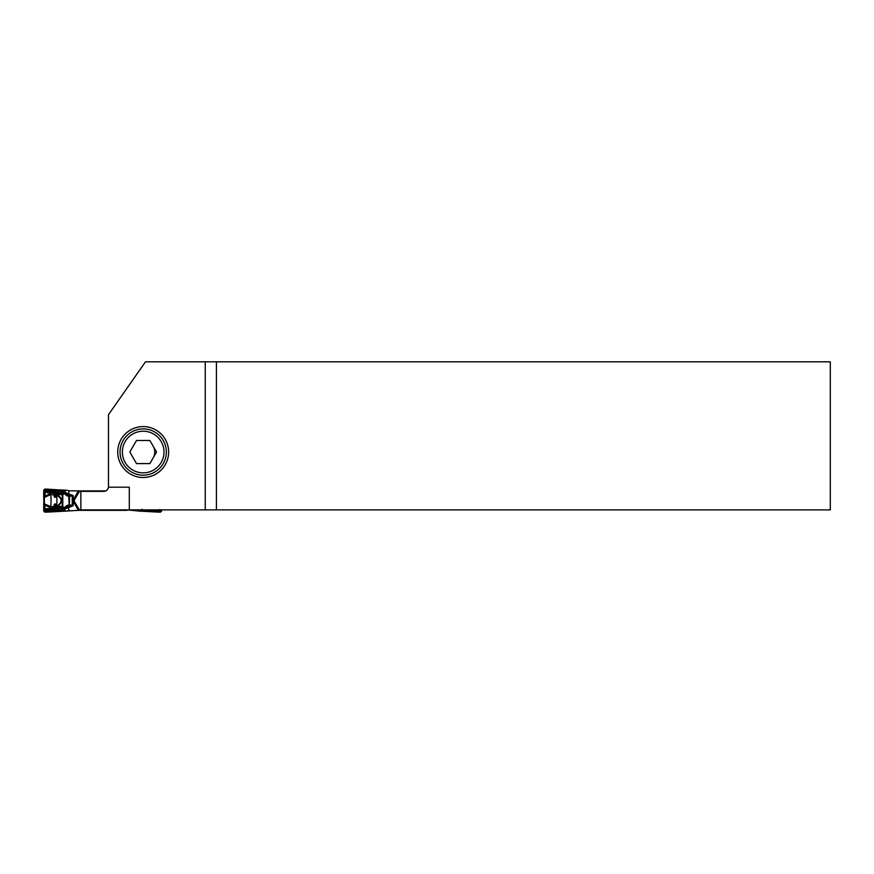 <?xml version="1.0" encoding="UTF-8"?>
<svg xmlns="http://www.w3.org/2000/svg" width="874" height="874" viewBox="0 0 874 874"><rect width="100%" height="100%" fill="white"/><g stroke="black" fill="none" stroke-linecap="round" stroke-linejoin="round"><path stroke-width="1.31" d="M149.858 440.474L136.508 440.474L129.822 452.044L136.508 463.602L149.858 463.602L156.544 452.044L149.858 440.474M122.36 452.044A20.823 20.823 0 0 0 153.595 470.07A20.823 20.823 0 0 0 153.595 434.007A20.823 20.823 0 0 0 122.36 452.044M120.044 452.044A23.139 23.139 0 0 1 154.753 432.007A23.139 23.139 0 0 1 154.753 472.08A23.139 23.139 0 0 1 120.044 452.044M127.08 509.881L139.6 511.126L140.79 509.881M139.6 511.126L159.756 512.186A1.879 1.846 46.5 0 0 161.69 510.35L161.69 509.881M158.74 509.881L151.126 509.881M136.573 509.881L137.939 510.94M135.678 510.34L137.426 510.689M127.08 510.34L79.01 510.34L79.053 509.269L78.31 509.651L78.933 509.313M105.863 490.904L78.31 490.904L73.471 499.72L73.471 501.523L78.31 510.34L79.01 510.34M78.31 510.34L65.79 511.126L64.184 509.837L62.884 509.903L73.198 505.675L69.647 504.833L69.844 505.838L73.198 505.675L73.198 495.569L69.647 496.41L69.844 495.405L73.198 495.569L68.817 494.116L68.358 494.913L64.643 492.663L68.106 495.034L69.844 495.405L68.347 494.913L68.817 494.116M160.379 509.662L160.029 510.558L158.412 510.908L141.195 510.001L139.818 510.919L159.396 511.956L161.482 509.881M143.161 509.881L158.423 510.744L159.396 512.066L139.807 511.039M143.161 509.935L142.429 509.881M159.221 509.608L159.429 510.744L158.456 510.187M159.396 509.957L159.33 510.645A175.849 14.803 -133.5 0 1 158.423 510.744M158.959 510.525L159.472 509.892M142.986 510.001L141.959 509.291M78.31 490.904L68.817 490.817L68.817 494.105L66.795 495.634L63.911 493.482L64.643 492.663L64.184 491.767L68.554 493.974M79.053 491.975L73.471 501.523M57.52 493.602L45.841 491.538L57.52 493.602L62.229 500.321L62.229 494.782L57.378 494.16L56.69 495.143C62.567 498.792 62.567 502.441 56.69 506.101A9.811 1.191 90 0 0 56.69 495.143L50.779 494.597L43.744 497.667L43.7 494.116A76.289 4.632 -119.7 0 0 43.798 493.613L43.7 494.214M57.52 507.652L45.896 509.247L57.52 507.652L62.229 500.922L62.229 506.472L50.779 506.658L43.744 503.577L43.7 507.139A76.289 4.632 119.7 0 1 43.798 507.641L43.7 507.04M55.914 505.292C55.324 501.086 51.948 507.86 55.914 505.292M55.914 495.962C55.324 500.157 51.948 493.395 55.914 495.962M65.79 511.126L45.634 512.186A1.879 1.846 133.5 0 1 43.7 510.35L43.7 507.139M43.744 503.577A6.948 0.852 90 0 0 43.744 497.667M65.79 490.314L45.634 489.058A1.879 1.846 -133.5 0 0 43.7 490.893L43.7 494.116M62.229 500.321L62.797 500.922L62.229 500.321M46.256 509.673L62.994 507.368L46.104 509.881L62.436 507.597L46.541 509.761L62.152 508.471L62.229 509.935L62.884 509.903M69.647 504.833L69.844 505.838L68.347 506.341L68.817 510.427L67.451 510.94M43.722 505.008L44.902 505.893L44.902 508.941L45.077 505.893A114.428 6.937 119.7 0 0 44.803 505.008L51.621 508.198L45.481 508.843L45.033 509.935L45.972 510.744L64.195 510.001L65.79 510.929M65.714 510.645L45.994 511.956L43.908 509.99L44.902 508.941L45.83 509.728L45.481 508.843M46.027 509.487L45.098 509.597A175.849 14.803 -46.5 0 1 45.077 508.941M45.175 497.109L44.705 496.301L50.288 493.504L50.779 494.597A9.548 1.169 90 0 1 50.779 506.658L50.288 507.75M57.487 507.652L57.378 507.095L51.621 508.198L51.61 508.777M62.229 509.935L46.967 510.744L45.994 512.066L65.583 511.039M43.798 507.641L43.908 509.99L43.908 507.641L45.077 505.893M45.885 509.881L45.972 510.744L46.934 510.187M43.7 506.428L44.508 505.008L43.722 504.921M45.175 504.134L44.705 504.954L45.273 504.189M44.29 497.503L44.323 497.557A7.101 0.863 90 0 1 44.323 503.697L43.908 504.473L44.705 504.954A114.428 6.937 119.7 0 0 44.508 504.921M44.203 497.568A7.068 0.863 -90 0 1 44.203 503.675L44.29 503.752M44.203 503.708L43.722 504.407M45.951 509.99L45.131 509.575M45.994 509.957L46.06 510.645A175.849 14.803 -46.5 0 0 46.967 510.744M63.551 507.433L62.436 507.597L63.07 508.297L63.551 507.433L62.797 506.417L62.797 500.922M45.918 509.892L46.431 510.525M63.07 506.603L62.567 507.291L63.551 507.368M45.809 509.815L45.033 509.935L45.809 509.815M69.647 496.41L69.297 504.877L66.795 505.609L62.797 508.799L62.152 508.471M62.174 506.483L62.229 507.062L62.797 506.417L62.436 506.876M66.795 505.609L67.538 506.428L69.494 505.871M68.817 507.139L68.347 506.341L64.643 508.581L67.538 506.428L68.554 507.27M69.494 495.372L68.762 496.323L69.232 495.329M62.404 510.001L63.431 509.291L62.797 508.799L62.283 509.99M63.07 508.297L62.393 508.111M63.431 509.291L64.643 508.581L63.911 507.761M64.195 510.001L63.321 508.253M55.423 505.106C54.21 504.669 54.21 504.669 55.423 505.106M72.247 495.689L72.247 505.554M68.358 494.913L67.637 496.039L68.762 496.323L69.232 505.926M67.637 505.205L68.358 506.341M46.256 491.57L62.994 493.876L46.104 491.374L62.436 493.646L46.541 491.483L62.152 492.772L62.283 491.254L64.184 491.767L62.884 491.341M65.79 490.128L67.451 490.314M65.714 490.609L64.184 491.417L65.572 490.325L45.994 489.287L43.908 491.264L43.908 493.613L45.077 495.35A114.428 6.937 -119.7 0 1 44.803 496.235L45.273 497.066M45.841 491.549L45.011 491.581L45.361 490.685L46.977 490.336L64.195 491.243M43.722 496.235L44.902 495.35L45.011 491.581L45.841 491.538L45.098 491.647M43.798 493.613L43.798 491.264L45.077 492.302L45.077 495.35M50.288 493.504L51.621 493.045L45.481 492.401L45.131 491.68A175.849 14.803 46.5 0 0 45.077 492.302M57.487 493.591L57.378 494.16L51.621 493.045L51.61 492.466M62.229 491.308L46.967 490.5L45.994 489.178L65.583 490.216M45.951 491.254L45.972 490.5L46.934 491.068M43.7 494.826L44.508 496.235L43.722 496.334M46.027 491.756L45.481 492.401M46.431 490.718L46.104 491.374L46.06 490.609A175.849 14.803 46.5 0 1 46.967 490.5M45.361 490.685L45.83 491.516M63.551 493.821L62.436 493.646L63.07 492.958L63.551 493.821L62.797 494.826L62.797 500.321M63.07 494.64L62.567 493.952L63.551 493.876M45.033 491.33L45.809 491.439L45.033 491.319M63.911 493.482L62.797 492.444L62.098 493.351L62.152 492.772M62.174 494.76L62.229 494.181L62.797 494.826L62.436 494.378M63.07 492.958L62.393 493.133M62.404 491.243L63.431 491.953L62.797 492.444L62.283 491.254M63.431 491.953L64.01 492.313L63.321 493.002M55.423 496.137C54.21 496.585 54.21 496.585 55.423 496.137M78.933 491.931L78.31 491.603L79.01 490.904M73.471 499.72L74.159 500.168M154.753 452.044A11.57 11.57 0 0 0 153.201 446.253A11.57 11.57 0 0 1 153.201 457.823A11.57 11.57 0 0 0 154.753 452.044M108.474 486.742L108.474 414.68L108.474 486.742A4.632 4.632 0 0 1 108.452 487.2L108.474 486.742A4.632 4.632 0 0 1 108.452 487.2L129.297 487.2L129.297 509.881L80.856 509.881L80.856 491.374L103.853 491.374L79.01 491.374M108.452 487.2C107.983 489.768 106.442 491.155 103.853 491.374C106.442 491.155 107.983 489.768 108.452 487.2L129.297 487.2L129.297 509.881L205.259 509.881L79.01 509.881M830.3 361.814L830.3 509.881L216.424 509.881L216.424 361.814L830.3 361.814L830.3 509.881L205.259 509.881L205.259 361.814L205.259 509.881L216.424 509.881L216.424 361.814L145.499 361.814L830.3 361.814M108.474 414.68L145.499 361.814L108.474 414.68M168.627 452.044A25.444 25.444 0 0 0 130.455 429.997A25.444 25.444 0 0 0 130.455 474.079A25.444 25.444 0 0 0 168.627 452.044A25.444 25.444 0 0 0 130.455 429.997A25.444 25.444 0 0 0 130.455 474.079A25.444 25.444 0 0 0 168.627 452.044M161.592 509.99A203.325 17.119 -133.5 0 1 159.396 512.066M79.053 509.269L74.159 501.075M43.798 509.99A203.325 17.119 -46.5 0 0 45.994 512.066M67.637 496.039L66.795 495.634M43.722 496.836L44.705 496.301A114.428 6.937 -119.7 0 1 44.508 496.334M43.798 491.264A203.325 17.119 46.5 0 1 45.994 489.178M67.964 490.554L69.723 490.904M67.964 510.689L69.723 510.34"/></g></svg>
